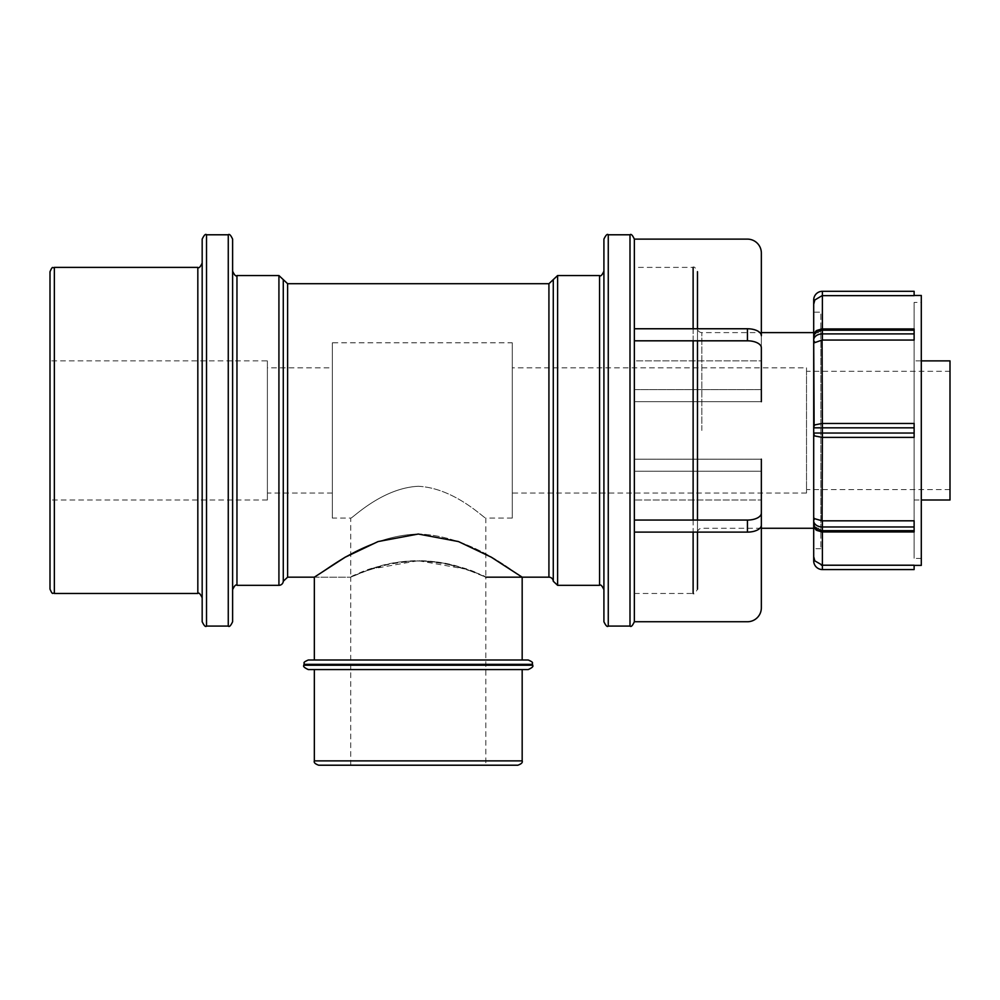<?xml version="1.0" encoding="UTF-8"?>
<svg xmlns="http://www.w3.org/2000/svg" width="1000" height="1000" viewBox="0 0 1000 1000"><rect width="100%" height="100%" fill="white"/><g stroke="black" fill="none" stroke-linecap="round" stroke-linejoin="round"><path stroke-width="0.75" stroke-dasharray="5 3.75" d="M418.263 486.287C455.1 488.025 485.325 519.65 485.812 518.088C485.325 519.65 455.1 488.025 418.263 486.287C381.425 488.025 351.2 519.65 350.712 518.088C351.2 519.65 381.425 488.025 418.263 486.287M332.337 518.088L332.337 342.788L332.337 518.088L350.712 518.088L350.712 577.175C352.2 575.2 366.037 570.575 392.238 563.275C420.037 558.913 444.637 560.875 466.025 569.188L480.588 574.85C468.363 567.812 447.587 563.1 418.263 560.7C381.775 560.588 350.163 577.788 350.712 577.175L370.538 569.175L418.263 560.7C454.75 560.588 486.35 577.788 485.812 577.175L465.988 569.175L418.263 560.7C388.938 563.1 368.15 567.812 355.925 574.85L370.5 569.188C391.875 560.875 416.475 558.913 444.288 563.275C470.487 570.575 484.325 575.2 485.812 577.175L485.812 765.212L350.712 765.212L485.812 765.212M50 589.125L50 271.737M50 360.875L50 500L50 360.875L267.387 360.875L267.387 500L267.387 360.875M202.175 430.438L202.175 263.038L202.175 430.438M202.175 621.737L202.175 239.125M232.613 239.125L232.613 621.737M232.613 271.2L232.613 589.675L232.613 271.2M603.913 430.438L603.913 271.2L603.913 430.438M603.913 621.737L603.913 239.125M761.35 401.675L634.35 401.675L761.35 401.675L761.35 347.762A13.913 6.963 0 0 0 747.438 340.812L747.438 328.762A13.913 6.963 180 0 1 761.35 335.712L761.35 360.875L634.35 360.875L634.35 239.125L747.438 239.125A13.913 13.913 0 0 1 761.35 253.038L761.35 360.875L634.35 360.875L634.35 239.125L634.35 621.737L634.35 500L634.35 621.737L747.438 621.737A13.913 13.913 0 0 0 761.35 607.825L761.35 500L634.35 500L761.35 500M634.35 267.387L634.35 593.475L634.35 267.387L693.125 267.387C693.975 266.188 695.425 267.638 697.475 271.737L697.475 589.125C695.425 593.225 693.975 594.675 693.125 593.475L693.125 267.387M697.475 532.112L697.475 520.062M697.475 340.812L697.475 328.762M697.475 328.263L697.475 532.612L697.475 328.263C697.738 330.9 699.188 332.35 701.825 332.612L761.35 332.612M820.875 332.612L820.875 528.263L820.875 332.612L813.7 332.612M914.125 333.9L914.125 340.05L914.125 330.213L914.125 333.9L822.387 333.9L822.387 340.05L914.125 340.05L822.387 340.05A4.35 3.075 0 0 0 822.087 340.05L822.387 423.475L914.125 423.475L914.125 437.388L822.087 437.388L914.125 437.388L914.125 423.475L914.125 437.388M914.125 565.212L822.387 565.212L914.125 565.212L914.125 569.562L822.387 569.562A8.7 8.7 0 0 1 813.7 560.875L813.7 343.013L822.087 340.05M813.7 343.013L813.7 336.362L813.7 339.325L814.825 334.288L822.087 330.213L914.125 330.213L914.125 328.938L914.125 340.05M914.125 520.812L822.387 520.812L914.125 520.825L914.125 530.65L822.087 530.65L814.825 526.575L822.087 530.65L914.125 530.662L914.125 520.812L914.125 531.938L914.125 530.662L822.387 530.662L822.387 531.938L822.387 530.662A8.7 6.15 180 0 1 821.775 530.65A8.7 6.15 180 0 1 813.7 524.513A4.35 3.075 180 0 0 814.825 526.575L813.7 521.538L814.825 526.575A4.35 3.075 180 0 1 813.7 524.513L813.7 312.175L813.7 339.325L813.7 312.175L820.875 312.175L820.875 548.7L820.875 312.175M822.387 291.3L822.387 295.65A4.35 4.35 0 0 0 822.087 295.663L814.825 300L813.7 304.2L813.7 300A8.7 8.7 0 0 1 822.387 291.3L914.125 291.3L914.125 295.663L822.387 295.663L822.087 330.213A4.35 3.075 180 0 1 822.387 330.213L822.387 328.938L822.387 330.213A8.7 6.15 0 0 0 821.775 330.225A8.7 6.15 0 0 0 813.7 336.362A4.35 3.075 0 0 1 814.825 334.288L822.087 330.213M814.825 424.9L813.7 427.825A4.35 4.35 0 0 1 814.825 424.9L822.387 423.475L822.387 427.825L813.7 427.825L813.7 433.038L814.825 435.975L822.087 437.388M814.825 518.75L813.7 517.85L813.7 520.825A4.35 3.075 180 0 1 814.825 518.75L822.087 520.812A4.35 3.075 180 0 0 822.387 520.825L822.087 520.812M814.825 435.975A4.35 4.35 0 0 1 813.7 433.038L822.387 433.038L822.387 526.975A8.7 6.15 0 0 1 821.775 526.95A8.7 6.15 0 0 1 813.7 520.825M813.7 556.663L814.825 560.875L822.087 565.212A4.35 4.35 0 0 0 822.387 565.212L822.087 565.212M914.125 526.975L822.387 526.975L822.387 530.662L914.125 530.662L914.125 531.938L822.387 531.938L822.387 530.65L822.387 569.562M813.7 339.325L814.825 334.288A4.35 3.075 0 0 0 813.7 336.362C816.213 329.375 814.788 331.25 821.862 328.95L822.387 330.213L822.387 328.938L914.125 328.938L914.125 330.213L822.387 330.213L914.125 330.213L822.387 330.213L822.387 333.9A8.7 6.15 180 0 0 821.775 333.913A8.7 6.15 180 0 0 813.7 340.05A4.35 3.075 0 0 0 814.825 342.113M914.125 423.475L822.087 423.475M921.3 565.388L921.3 295.475M820.875 548.7L813.7 548.7M921.3 302.438L921.3 558.438L921.3 302.438L914.125 302.438L914.125 558.438L914.125 302.438M921.3 558.438L914.125 558.438M914.125 360.875L914.125 500L914.125 360.875L921.3 360.875M950 500L950 360.875M950 371.3L950 489.562L950 371.3L806.525 371.3L806.525 489.562L806.525 371.3M950 489.562L806.525 489.562M806.525 367.825L806.525 493.038L806.525 367.825L512.275 367.825L512.275 493.038L512.275 367.825M806.525 493.038L512.275 493.038M512.275 342.788L512.275 518.088L512.275 342.788L332.337 342.788M512.275 518.088L485.812 518.088L485.812 577.175L522.175 577.175M332.337 367.825L332.337 493.038L332.337 367.825L267.387 367.825L267.387 493.038L267.387 367.825M332.337 493.038L267.387 493.038M267.387 500L50 500M747.438 328.762L634.35 328.762L634.35 340.812L747.438 340.812M634.35 401.675L634.35 340.812L634.35 401.675L634.35 389.625L761.35 389.625L761.35 335.712L761.35 389.625L634.35 389.625L634.35 328.762L634.35 401.675M747.438 520.062A13.913 6.963 180 0 0 761.35 513.1L761.35 525.15A13.913 6.963 0 0 1 747.438 532.112L747.438 520.062L634.35 520.062L634.35 532.112L747.438 532.112M761.35 459.188L634.35 459.188L634.35 520.062L634.35 459.188L634.35 471.238L761.35 471.238L761.35 525.15L761.35 471.238L634.35 471.238L634.35 532.112L634.35 459.188L761.35 459.188L761.35 513.1M418.263 534.038C361.55 535.612 314.613 579.212 314.337 577.175C314.613 579.212 361.55 535.612 418.263 534.038C474.975 535.612 521.9 579.212 522.175 577.175C521.9 579.212 474.975 535.612 418.263 534.038M308.3 660L528.225 660M314.337 660L522.175 660L314.337 660M528.225 669.562L308.3 669.562M314.337 669.562L522.175 669.562L314.337 669.562M517.837 765.212L318.688 765.212M54.35 267.387L54.35 593.475M197.825 593.475L197.825 267.387M206.525 234.788L206.525 626.087M228.263 626.087L228.263 234.788M236.962 275.538L236.962 585.325M278.925 585.325L278.925 275.538M283.275 279.625L283.275 581.25M287.613 283.7L287.613 577.175M548.925 577.175L548.925 283.7M553.275 279.625L553.275 581.25M557.612 275.538L557.612 585.325M599.562 585.325L599.562 275.538M608.263 234.788L608.263 626.087M630 626.087L630 234.788M693.125 520.062L693.125 532.112M693.125 328.762L693.125 340.812M701.825 430.438L701.825 332.612L701.825 430.438M914.125 427.825L822.387 427.825L822.387 433.038L914.125 433.038M914.125 530.662L822.387 530.662A4.35 3.075 0 0 1 822.087 530.65A4.35 3.075 0 0 0 822.387 530.662L821.862 531.925C814.862 529.675 816.15 531.425 813.7 524.513M813.7 560.875L814.825 560.875M914.125 330.213L822.387 330.213M914.125 295.65L822.387 295.65M814.825 300L813.7 300M532.575 664.35L303.95 664.35M303.95 665.212L532.575 665.212M314.337 760.875L522.175 760.875M314.337 577.175L350.712 577.175L314.337 577.175M634.35 593.475L693.125 593.475M761.35 528.263L701.825 528.263C699.188 528.513 697.738 529.963 697.475 532.612M813.7 528.263L820.875 528.263M914.125 500L921.3 500M350.712 765.212L350.712 577.175"/><path stroke-width="1.5" d="M54.35 267.387C52.663 268.925 53.062 264.587 50 271.737L50 589.125C53.062 596.287 52.663 591.938 54.35 593.475L54.35 267.387L197.825 267.387L197.825 593.475C198.85 592.35 200.3 593.8 202.175 597.825M206.525 234.788C205.575 233.625 204.125 235.075 202.175 239.125L202.175 621.737C204.125 625.8 205.575 627.25 206.525 626.087L206.525 234.788L228.263 234.788L228.263 626.087C229.325 627.188 230.775 625.737 232.613 621.737L232.613 239.125C230.775 235.125 229.325 233.675 228.263 234.788M232.613 589.675C234.488 585.65 235.938 584.2 236.962 585.325L236.962 275.538L278.925 275.538L278.925 585.325A4.35 4.35 0 0 0 283.275 581.25L283.275 279.625L278.925 275.538M283.275 581.25L287.613 577.175L287.613 283.7L548.925 283.7L548.925 577.175A4.35 4.35 0 0 1 553.275 581.25L553.275 279.625L548.925 283.7M553.275 581.25L557.612 585.325L557.612 275.538L599.562 275.538L599.562 585.325C600.588 584.2 602.038 585.65 603.913 589.675M608.263 234.788C607.312 233.625 605.862 235.075 603.913 239.125L603.913 621.737C605.862 625.8 607.312 627.25 608.263 626.087L608.263 234.788L630 234.788L630 626.087C631.062 627.188 632.513 625.737 634.35 621.737L634.35 239.125L747.438 239.125A13.913 13.913 0 0 1 761.35 253.038L761.35 335.712A13.913 6.963 180 0 0 747.438 328.762L747.438 340.812A13.913 6.963 0 0 1 761.35 347.762L761.35 401.675M697.475 589.125L697.475 532.112M697.475 520.062L697.475 340.812M697.475 328.762L697.475 271.737M761.35 332.612L813.7 332.612M914.125 340.05L822.387 340.05L914.125 340.05L914.125 328.938L821.862 328.95C814.862 331.2 816.15 329.438 813.7 336.362A8.7 6.15 0 0 1 821.775 330.225A8.7 6.15 0 0 1 822.387 330.213L822.387 295.663L914.125 295.663L914.125 291.3L822.387 291.3A8.7 8.7 0 0 0 813.7 300L813.7 560.875A8.7 8.7 0 0 0 822.387 569.562L914.125 569.562L914.125 565.212L822.387 565.212L914.125 565.212M814.112 434.9L813.7 433.038A4.35 4.35 0 0 0 814.825 435.975L822.387 437.388L822.387 433.038L813.7 433.038L813.7 517.85L814.825 518.75A4.35 3.075 180 0 0 813.7 520.825L813.7 524.513A8.7 6.15 180 0 0 821.775 530.65A8.7 6.15 180 0 0 822.387 530.662L822.387 520.825L914.125 520.812L822.387 520.825A4.35 3.075 180 0 1 822.087 520.812L822.387 437.388L914.125 437.388L914.125 423.475L822.087 423.475L914.125 423.475M813.7 312.175L813.7 304.2L814.825 300L822.087 295.663A4.35 4.35 0 0 1 822.387 295.65L822.387 291.3M813.7 339.325L814.112 425.962M813.7 556.663L814.825 560.875L822.387 565.212A4.35 4.35 0 0 1 822.087 565.212L821.3 565.138M822.387 569.562L822.387 531.938L914.125 531.938L914.125 520.825M814.825 518.75L822.087 520.812M814.2 425.8L814.825 424.9L822.087 423.475M814.825 424.9A4.35 4.35 0 0 0 813.7 427.825L822.387 427.825L822.087 340.05A4.35 3.075 0 0 1 822.387 340.05L822.387 330.213A4.35 3.075 180 0 0 822.087 330.213M814.2 435.062L814.825 435.975M813.7 343.013L822.087 340.05M914.125 437.388L822.087 437.388M914.125 295.475L921.3 295.475L921.3 565.388L914.125 565.388M921.3 360.875L950 360.875L950 500L921.3 500M761.35 500L761.35 607.825A13.913 13.913 0 0 1 747.438 621.737L634.35 621.737M747.438 532.112A13.913 6.963 0 0 0 761.35 525.15L761.35 513.1A13.913 6.963 180 0 1 747.438 520.062L747.438 532.112L634.35 532.112L634.35 520.062L747.438 520.062M761.35 513.1L761.35 459.188M747.438 340.812L634.35 340.812L634.35 328.762L747.438 328.762M522.175 660L522.175 577.175L491.325 557.212L458.45 541.562L418.263 534.038L378.075 541.562L345.188 557.212L314.337 577.175L314.337 660M528.225 660L308.3 660C301.35 663.012 305.25 662.95 303.95 664.35L532.575 664.35C531.275 662.95 535.175 663.012 528.225 660M532.575 664.35L532.575 665.212L303.95 665.212L303.95 664.35M303.95 665.212C302.838 666.287 304.288 667.738 308.3 669.562L528.225 669.562C532.238 667.738 533.688 666.287 532.575 665.212M314.337 760.875C313.7 762.525 315.15 763.962 318.688 765.212L517.837 765.212C521.362 763.962 522.812 762.525 522.175 760.875L314.337 760.875L314.337 669.562M693.125 340.812L693.125 520.062M693.125 532.112L693.125 593.475M693.125 267.387L693.125 328.762M814.825 560.875L813.7 560.875M813.7 520.825A8.7 6.15 0 0 0 821.775 526.95A8.7 6.15 0 0 0 822.387 526.975L914.125 526.975M820.875 531.825L822.387 531.938L822.387 530.662L914.125 530.662M914.125 433.038L822.387 433.038L822.387 427.825L914.125 427.825M822.387 330.213L914.125 330.213M914.125 333.9L822.387 333.9A8.7 6.15 180 0 0 821.775 333.913A8.7 6.15 180 0 0 813.7 340.05A4.35 3.075 0 0 0 814.825 342.113M822.387 295.65L914.125 295.65M813.7 300L814.825 300M54.35 593.475L197.825 593.475M197.825 267.387C198.85 268.512 200.3 267.062 202.175 263.038M206.525 626.087L228.263 626.087M236.962 275.538C235.938 276.663 234.488 275.212 232.613 271.2M236.962 585.325L278.925 585.325M283.275 279.625L287.613 283.7M287.613 577.175L314.337 577.175M485.812 577.175L548.925 577.175M557.612 275.538L553.275 279.625M557.612 585.325L599.562 585.325M599.562 275.538C600.588 276.663 602.038 275.212 603.913 271.2M608.263 626.087L630 626.087M630 234.788C631.062 233.675 632.513 235.125 634.35 239.125M761.35 528.263L813.7 528.263M821.862 328.95L820.875 329.05M821.862 531.925C814.788 529.612 816.213 531.487 813.7 524.513M522.175 760.875L522.175 669.562"/></g></svg>
